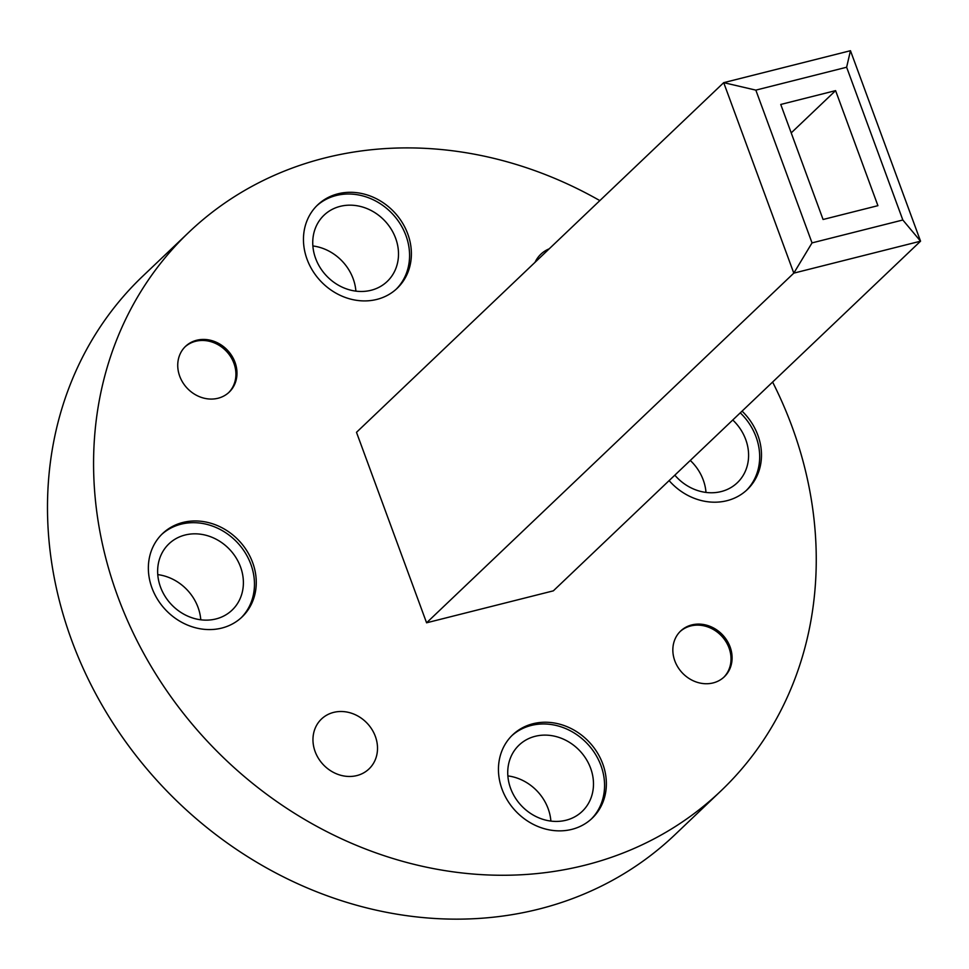 <?xml version="1.0" encoding="UTF-8"?>
<svg xmlns="http://www.w3.org/2000/svg" width="969" height="969" viewBox="0 0 969 969"><rect width="100%" height="100%" fill="white"/><g stroke="black" fill="none" stroke-linecap="round" stroke-linejoin="round"><path stroke-width="1.45" d="M713.136 682.915A31.626 27.689 46.4 0 0 724.279 676.822A31.626 27.689 46.4 0 0 726.956 640.533A31.626 27.689 46.4 0 0 691.805 624.92A31.626 27.689 46.4 0 0 680.662 631.001A31.626 27.689 46.4 0 0 677.985 667.302A31.626 27.689 46.4 0 0 713.136 682.915M723.734 677.331A31.626 27.689 46.4 0 0 725.66 641.199A31.626 27.689 46.4 0 0 690.727 625.95A31.626 27.689 46.4 0 0 680.129 631.534M218.025 398.247A31.626 27.689 46.4 0 0 229.168 392.154A31.626 27.689 46.4 0 0 231.845 355.865A31.626 27.689 46.4 0 0 196.695 340.252A31.626 27.689 46.4 0 0 185.551 346.345A31.626 27.689 46.4 0 0 182.875 382.634A31.626 27.689 46.4 0 0 218.025 398.247M228.623 392.663A31.626 27.689 46.4 0 0 230.549 356.531A31.626 27.689 46.4 0 0 195.617 341.282A31.626 27.689 46.4 0 0 185.018 346.866M571.831 829.367A57.607 50.424 46.4 0 0 592.132 818.272A57.607 50.424 46.4 0 0 597.013 752.186A57.607 50.424 46.4 0 0 532.974 723.746A57.607 50.424 46.4 0 0 512.686 734.841A57.607 50.424 46.4 0 0 507.804 800.927A57.607 50.424 46.4 0 0 571.831 829.367M591.223 819.12A57.607 50.424 46.4 0 0 594.833 753.301A57.607 50.424 46.4 0 0 531.182 725.466A57.607 50.424 46.4 0 0 511.802 735.713M376.856 299.409A57.607 50.424 46.4 0 0 397.145 288.326A57.607 50.424 46.4 0 0 402.026 222.228A57.607 50.424 46.4 0 0 337.999 193.8A57.607 50.424 46.4 0 0 317.699 204.883A57.607 50.424 46.4 0 0 312.817 270.981A57.607 50.424 46.4 0 0 376.856 299.409M396.236 289.162A57.607 50.424 46.4 0 0 399.846 223.355A57.607 50.424 46.4 0 0 336.195 195.508A57.607 50.424 46.4 0 0 316.815 205.755M669.107 480.6A57.607 50.424 46.4 0 0 726.944 500.694A57.607 50.424 46.4 0 0 747.244 489.611A57.607 50.424 46.4 0 0 742.072 411.135M746.324 490.459A57.607 50.424 46.4 0 0 740.268 412.842M221.744 628.082A57.607 50.424 46.4 0 0 242.032 616.987A57.607 50.424 46.4 0 0 246.913 550.901A57.607 50.424 46.4 0 0 182.887 522.461A57.607 50.424 46.4 0 0 162.586 533.556A57.607 50.424 46.4 0 0 157.717 599.641A57.607 50.424 46.4 0 0 221.744 628.082M241.124 617.834A57.607 50.424 46.4 0 0 244.733 552.015A57.607 50.424 46.4 0 0 181.082 524.181A57.607 50.424 46.4 0 0 161.702 534.428M333.615 712.397A34.46 30.172 -133.6 0 1 371.914 729.403A34.46 30.172 -133.6 0 1 368.995 768.938A34.46 30.172 -133.6 0 1 356.858 775.575A34.46 30.172 -133.6 0 1 318.559 758.557A34.46 30.172 -133.6 0 1 321.478 719.022A34.46 30.172 -133.6 0 1 333.615 712.397M772.608 382.052A385.735 337.697 -133.6 0 1 720.912 790.934A385.735 337.697 -133.6 0 1 585.022 865.196A385.735 337.697 -133.6 0 1 156.251 674.799A385.735 337.697 -133.6 0 1 188.919 232.233A385.735 337.697 -133.6 0 1 324.809 157.971A385.735 337.697 -133.6 0 1 599.835 200.607M720.912 790.934L674.836 834.818A385.735 337.697 -133.6 0 1 538.934 909.079A385.735 337.697 -133.6 0 1 110.163 718.671A385.735 337.697 -133.6 0 1 142.831 276.104L188.919 232.233M157.765 574.617A45.773 40.068 -133.6 0 1 200.777 619.797M185.067 535.021A45.773 40.068 -133.6 0 1 235.952 557.611A45.773 40.068 -133.6 0 1 232.075 610.131A45.773 40.068 -133.6 0 1 215.954 618.949A45.773 40.068 -133.6 0 1 165.069 596.347A45.773 40.068 -133.6 0 1 168.945 543.839A45.773 40.068 -133.6 0 1 185.067 535.021M690.279 460.445A45.773 40.068 -133.6 0 1 705.989 492.422M732.758 420.001A45.773 40.068 -133.6 0 1 737.288 482.756A45.773 40.068 -133.6 0 1 721.154 491.574A45.773 40.068 -133.6 0 1 674.824 475.161M312.878 245.956A45.773 40.068 -133.6 0 1 355.889 291.136M340.18 206.361A45.773 40.068 -133.6 0 1 391.064 228.95A45.773 40.068 -133.6 0 1 387.188 281.47A45.773 40.068 -133.6 0 1 371.066 290.276A45.773 40.068 -133.6 0 1 320.182 267.686A45.773 40.068 -133.6 0 1 324.058 215.166A45.773 40.068 -133.6 0 1 340.18 206.361M507.853 775.903A45.773 40.068 -133.6 0 1 550.876 821.082M535.167 736.307A45.773 40.068 -133.6 0 1 586.051 758.909A45.773 40.068 -133.6 0 1 582.175 811.416A45.773 40.068 -133.6 0 1 566.041 820.234A45.773 40.068 -133.6 0 1 515.169 797.644A45.773 40.068 -133.6 0 1 519.045 745.125A45.773 40.068 -133.6 0 1 535.167 736.307M426.578 622.801L356.495 432.319L723.71 82.656L850.467 50.703L920.55 241.184L553.335 590.848L426.578 622.801L793.805 273.137L723.71 82.656L755.832 90.129L812.034 242.892L902.829 219.999L846.627 67.236L755.832 90.129M535.033 262.32A34.46 30.172 -133.6 0 1 540.835 254.229A34.46 30.172 -133.6 0 1 549.205 248.827M902.829 219.999L920.55 241.184L793.805 273.137L812.034 242.892M877.914 205.67L823.081 219.491L780.748 104.458L835.593 90.626L877.914 205.67M835.593 90.626L791.213 132.886M850.467 50.703L846.627 67.236"/></g></svg>
